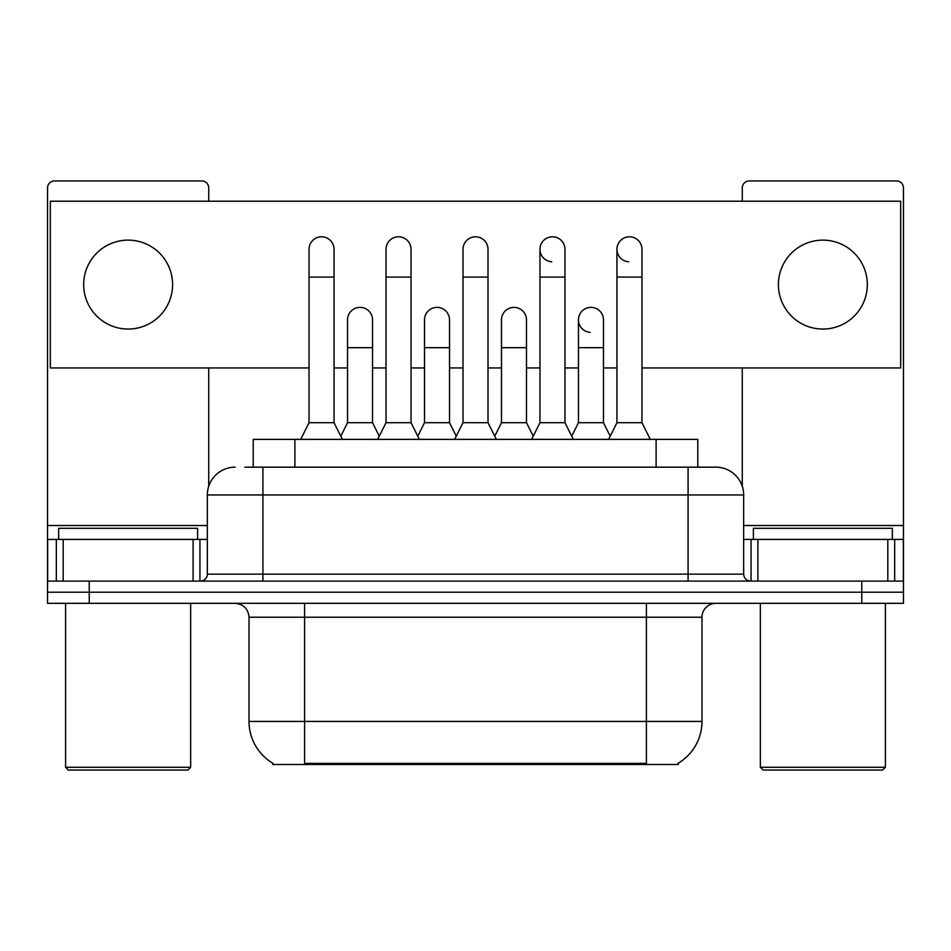 <?xml version="1.0" encoding="UTF-8"?>
<svg xmlns="http://www.w3.org/2000/svg" width="951" height="951" viewBox="0 0 951 951"><rect width="100%" height="100%" fill="white"/><g stroke="black" fill="none" stroke-linecap="round" stroke-linejoin="round"><path stroke-width="1.43" d="M253.216 467.167L253.216 439.374L697.784 439.374L697.784 467.167M678.36 763.142L678.36 764.509L272.64 764.509L272.64 763.142M273.056 763.38A48.632 48.632 0 0 1 249.019 721.429L304.593 721.429L304.593 763.38L646.407 763.38L646.407 721.429L701.981 721.429L701.981 617.223A13.896 13.896 0 0 1 715.877 603.326M249.019 721.429L249.019 617.223C248.199 608.783 243.563 604.158 235.123 603.326M677.944 763.38A48.632 48.632 0 0 0 701.981 721.429M89.228 603.326L903.45 603.326L903.45 592.211L47.55 592.211L47.55 603.326L89.228 603.326L89.228 592.211L47.55 592.211L47.55 539.419L63.182 539.419L63.182 581.097M245.489 467.167L715.877 467.167A27.793 27.793 0 0 1 743.658 494.948L743.658 574.154C744.074 578.374 746.392 580.681 750.612 581.097M244.859 467.167L262.916 467.167L262.916 494.948L207.342 494.948L207.342 574.154A6.942 6.942 0 0 1 200.388 581.097M235.123 467.167A27.793 27.793 0 0 0 207.342 494.948M861.772 603.326L861.772 592.211L903.45 592.211L903.45 539.419L903.45 581.097L47.55 581.097M861.772 581.097L861.772 592.211L89.228 592.211L89.228 581.097M743.658 494.948L688.084 494.948L688.084 467.167L715.877 467.167M300.706 439.374L309.039 422.696L334.051 422.696L342.396 439.374M334.051 422.696L334.051 249.293A12.506 12.506 0 0 0 321.545 236.787A12.506 12.506 0 0 1 322.33 236.823M309.039 422.696L309.039 277.086L334.051 277.086M309.039 277.086L309.039 249.293A12.506 12.506 0 0 1 321.545 236.787M340.791 436.176L347.531 422.696L372.542 422.696L379.283 436.176M372.542 422.696L372.542 319.881A12.506 12.506 0 0 0 360.821 307.399A12.506 12.506 0 0 1 372.542 319.881M347.531 422.696L347.531 347.674L372.542 347.674M347.531 347.674L347.531 319.881A12.506 12.506 0 0 1 360.821 307.399M377.678 439.374L386.023 422.696L411.034 422.696L419.367 439.374M411.034 422.696L411.034 249.293A12.506 12.506 0 0 0 398.528 236.787A12.506 12.506 0 0 1 399.313 236.823M386.023 422.696L386.023 277.086L411.034 277.086M386.023 277.086L386.023 249.293A12.506 12.506 0 0 1 398.528 236.787M454.661 439.374L462.994 422.696L488.006 422.696L496.339 439.374M488.006 422.696L488.006 249.293A12.506 12.506 0 0 0 475.5 236.787A12.506 12.506 0 0 1 476.285 236.823M462.994 422.696L462.994 277.086L488.006 277.086M462.994 277.086L462.994 249.293A12.506 12.506 0 0 1 475.5 236.787M531.633 439.374L539.966 422.696L564.977 422.696L573.322 439.374M564.977 422.696L564.977 249.293A12.506 12.506 0 0 0 552.472 236.787A12.506 12.506 0 0 0 539.978 248.9A12.506 12.506 0 0 0 551.687 261.775M539.966 422.696L539.966 277.086L564.977 277.086M539.966 277.086L539.966 249.293A12.506 12.506 0 0 1 553.256 236.823M608.604 439.374L616.949 422.696L641.961 422.696L650.294 439.374M641.961 422.696L641.961 249.293A12.506 12.506 0 0 0 629.455 236.787A12.506 12.506 0 0 0 616.949 248.9A12.506 12.506 0 0 0 628.67 261.775M616.949 422.696L616.949 277.086L641.961 277.086M616.949 277.086L616.949 249.293A12.506 12.506 0 0 1 630.24 236.823M417.774 436.176L424.503 422.696L449.514 422.696L456.254 436.176M449.514 422.696L449.514 319.881A12.506 12.506 0 0 0 437.793 307.399A12.506 12.506 0 0 1 449.514 319.881M424.503 422.696L424.503 347.674L449.514 347.674M424.503 347.674L424.503 319.881A12.506 12.506 0 0 1 437.793 307.399M494.746 436.176L501.486 422.696L526.497 422.696L533.226 436.176M526.497 422.696L526.497 319.881A12.506 12.506 0 0 0 514.776 307.399A12.506 12.506 0 0 1 526.497 319.881M501.486 422.696L501.486 347.674L526.497 347.674M501.486 347.674L501.486 319.881A12.506 12.506 0 0 1 514.776 307.399M571.717 436.176L578.458 422.696L603.469 422.696L610.209 436.176M603.469 422.696L603.469 319.881A12.506 12.506 0 0 0 591.748 307.399A12.506 12.506 0 0 1 603.469 319.881M578.458 422.696L578.458 347.674L603.469 347.674M578.458 347.674L578.458 319.881A12.506 12.506 0 0 1 591.748 307.399M193.101 581.097L193.101 539.419L63.182 539.419M208.721 201.22L208.721 187.882A6.942 6.942 0 0 0 201.778 180.94L54.492 180.94A6.942 6.942 0 0 0 47.55 187.882L47.55 539.419M208.721 367.954L208.721 486.27M193.101 539.419L207.342 539.419M887.818 581.097L887.818 539.419L757.899 539.419L757.899 581.097M887.818 539.419L903.45 539.419L903.45 187.882A6.942 6.942 0 0 0 896.508 180.94L749.222 180.94A6.942 6.942 0 0 0 742.279 187.882L742.279 201.22M742.279 367.954L742.279 486.27M743.658 539.419L757.899 539.419M197.606 539.419L197.606 528.304L58.665 528.304L58.665 539.419M65.607 603.326L65.607 767.279L190.664 767.279L190.664 603.326M190.664 767.279L187.882 770.06L68.389 770.06L65.607 767.279M892.335 539.419L892.335 528.304L753.394 528.304L753.394 539.419M760.336 603.326L760.336 767.279L885.393 767.279L885.393 603.326M885.393 767.279L882.611 770.06L763.118 770.06L760.336 767.279M590.963 307.375A12.506 12.506 0 0 0 578.47 319.488A12.506 12.506 0 0 0 590.179 332.363M822.865 240.127A44.459 44.459 0 0 0 778.405 284.587A44.459 44.459 0 0 0 822.865 329.058A44.459 44.459 0 0 0 867.324 284.587A44.459 44.459 0 0 0 822.865 240.127M128.135 240.127A44.459 44.459 0 0 0 83.676 284.587A44.459 44.459 0 0 0 128.135 329.058A44.459 44.459 0 0 0 172.595 284.587A44.459 44.459 0 0 0 128.135 240.127M641.961 367.954L900.668 367.954L900.668 201.22L50.332 201.22L50.332 367.954L309.039 367.954M334.051 367.954L347.531 367.954M372.542 367.954L386.023 367.954M411.034 367.954L424.503 367.954M449.514 367.954L462.994 367.954M488.006 367.954L501.486 367.954M526.497 367.954L539.966 367.954M564.977 367.954L578.458 367.954M603.469 367.954L616.949 367.954M640.843 764.509L640.843 763.142M310.157 764.509L310.157 763.142M294.893 467.167L294.893 439.374M656.107 467.167L656.107 439.374M646.407 603.326L646.407 617.223L249.019 617.223M701.981 617.223L646.407 617.223L646.407 721.429L304.593 721.429L304.593 603.326M262.916 581.097L262.916 574.154L743.658 574.154M207.342 574.154L262.916 574.154L262.916 494.948L688.084 494.948L688.084 581.097M207.342 525.523L47.55 525.523M199.936 539.419L199.936 581.097M47.657 539.419L47.657 581.097M56.335 581.097L56.335 539.419M903.45 525.523L743.658 525.523M903.343 581.097L903.343 539.419M894.665 539.419L894.665 581.097M751.064 581.097L751.064 539.419"/></g></svg>
